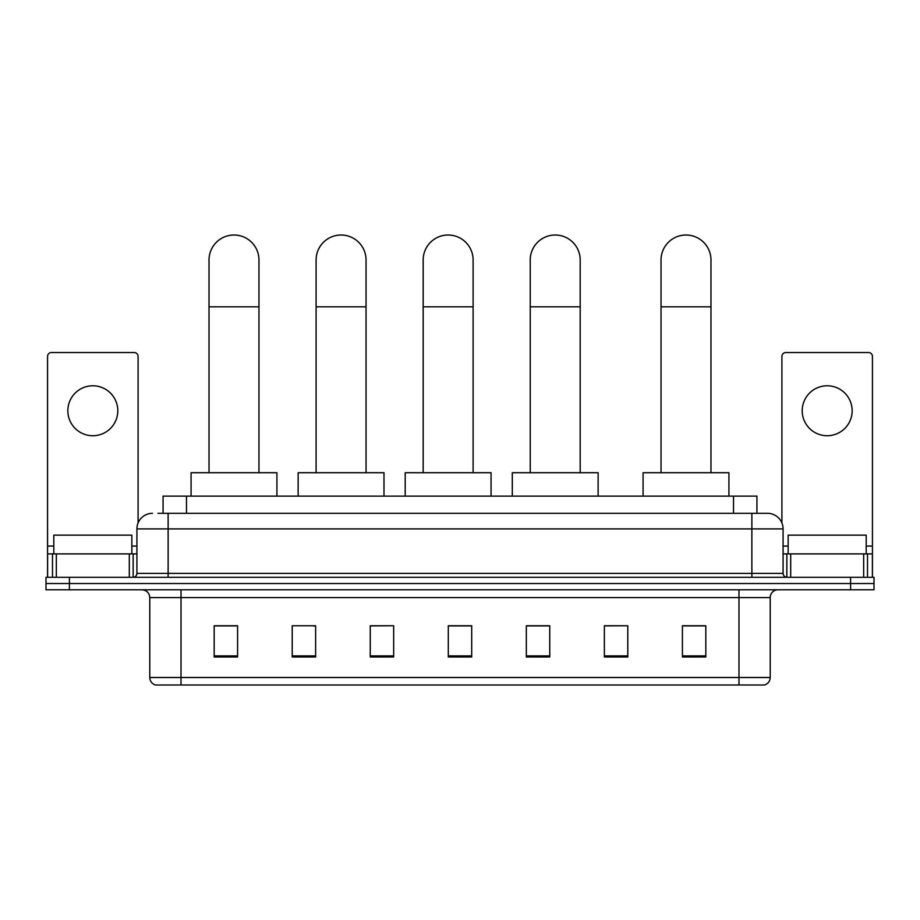 <?xml version="1.0" encoding="UTF-8"?>
<svg xmlns="http://www.w3.org/2000/svg" width="920" height="920" viewBox="0 0 920 920"><rect width="100%" height="100%" fill="white"/><g stroke="black" fill="none" stroke-linecap="round" stroke-linejoin="round"><path stroke-width="1.38" d="M163.07 513.303L163.07 496.133L756.93 496.133L756.93 513.303M158.343 513.303L767.475 513.303A15.605 15.605 0 0 1 783.081 528.908L783.081 573.39C783.288 575.736 784.599 577.035 786.991 577.288M157.987 513.303L168.13 513.303L168.13 528.908L136.919 528.908L136.919 573.39A3.898 3.898 0 0 1 133.009 577.288M152.524 513.303A15.605 15.605 0 0 0 136.919 528.908M69.414 577.288L46 577.288L46 583.533L69.414 583.533L46 583.533L46 589.778L69.414 589.778L69.414 583.533L850.586 583.533L69.414 583.533L69.414 577.288L850.586 577.288L850.586 583.533L874 583.533L850.586 583.533L850.586 589.778L69.414 589.778M850.586 589.778L874 589.778L874 577.288L850.586 577.288M783.081 528.908L751.87 528.908L751.87 513.303L767.475 513.303M770.212 677.499C769.994 681.237 768.119 683.732 764.589 684.986L738.99 684.986L738.99 677.499L770.212 677.499L770.212 597.586A7.808 7.808 0 0 1 778.009 589.778M738.99 684.986L155.411 684.986A7.808 7.808 0 0 1 149.787 677.499L149.787 597.586C149.327 592.848 146.728 590.237 141.99 589.778M705.824 656.972L705.824 625.761L682.41 625.761L682.41 656.972L705.824 656.972M627.785 656.972L627.785 625.761L604.371 625.761L604.371 656.972L627.785 656.972M549.746 656.972L549.746 625.761L526.332 625.761L526.332 656.972L549.746 656.972M237.59 656.972L237.59 625.761L214.176 625.761L214.176 656.972L237.59 656.972M315.629 656.972L315.629 625.761L292.215 625.761L292.215 656.972L315.629 656.972M393.668 656.972L393.668 625.761L370.254 625.761L370.254 656.972L393.668 656.972M471.707 656.972L471.707 625.761L448.293 625.761L448.293 656.972L471.707 656.972M627.785 625.761L604.371 625.91L627.785 625.761M393.668 625.761L370.254 625.91L393.668 625.761M312.972 625.91L315.629 625.91M527.114 625.91L549.746 625.91M471.707 625.91L448.293 625.91M237.59 625.91L214.176 625.91M705.824 625.91L682.41 625.91M131.847 553.886L131.847 535.153L53.808 535.153L53.808 553.886M92.828 385.779A24.978 24.978 0 0 0 67.85 410.757A24.978 24.978 0 0 0 92.828 435.735A24.978 24.978 0 0 0 117.794 410.757A24.978 24.978 0 0 0 92.828 385.779M129.306 577.288L129.306 553.886L56.338 553.886L56.338 577.288M138.092 522.974L138.092 356.442A3.898 3.898 0 0 0 134.182 352.544L51.462 352.544A3.898 3.898 0 0 0 47.564 356.442L47.564 553.886L56.338 553.886M129.306 553.886L136.919 553.886M47.564 577.288L47.564 553.886M209.024 472.719L209.024 259.98A24.978 24.978 0 0 1 234.002 235.014A24.978 24.978 0 0 1 258.968 259.98A24.978 24.978 0 0 0 234.002 235.014M258.968 472.719L258.968 259.98M276.92 496.133L276.92 472.719L191.072 472.719L191.072 496.133M316.1 472.719L316.1 259.98A24.978 24.978 0 0 1 341.067 235.014A24.978 24.978 0 0 1 366.045 259.98A24.978 24.978 0 0 0 341.067 235.014M366.045 472.719L366.045 259.98M383.985 496.133L383.985 472.719L298.149 472.719L298.149 496.133M423.166 472.719L423.166 259.98A24.978 24.978 0 0 1 448.143 235.014A24.978 24.978 0 0 1 473.11 259.98A24.978 24.978 0 0 0 448.143 235.014M473.11 472.719L473.11 259.98M491.061 496.133L491.061 472.719L405.214 472.719L405.214 496.133M530.231 472.719L530.231 259.98A24.978 24.978 0 0 1 555.208 235.014A24.978 24.978 0 0 1 580.186 259.98A24.978 24.978 0 0 0 555.208 235.014M580.186 472.719L580.186 259.98M598.126 496.133L598.126 472.719L512.29 472.719L512.29 496.133M661.031 472.719L661.031 259.98A24.978 24.978 0 0 1 685.998 235.014A24.978 24.978 0 0 1 710.976 259.98A24.978 24.978 0 0 0 685.998 235.014M710.976 472.719L710.976 259.98M728.928 496.133L728.928 472.719L643.08 472.719L643.08 496.133M827.172 385.779A24.978 24.978 0 0 0 802.206 410.757A24.978 24.978 0 0 0 827.172 435.735A24.978 24.978 0 0 0 852.15 410.757A24.978 24.978 0 0 0 827.172 385.779M863.661 577.288L863.661 553.886L790.694 553.886L790.694 577.288M872.436 577.288L872.436 553.886L872.436 577.288M863.661 553.886L872.436 553.886L872.436 356.442A3.898 3.898 0 0 0 868.537 352.544L785.818 352.544A3.898 3.898 0 0 0 781.908 356.442L781.908 522.974M783.081 553.886L790.694 553.886M866.192 553.886L866.192 535.153L788.152 535.153L788.152 553.886M186.484 513.303L186.484 496.133M733.516 513.303L733.516 496.133M168.13 577.288L168.13 573.39L783.081 573.39M136.919 573.39L168.13 573.39L168.13 528.908L751.87 528.908L751.87 577.288M738.99 589.778L738.99 597.586L149.787 597.586M770.212 597.586L738.99 597.586L738.99 677.499L181.01 677.499L181.01 684.986M149.787 677.499L181.01 677.499L181.01 589.778M471.707 655.891L448.293 655.891M393.668 655.891L370.254 655.891M315.629 655.891L292.215 655.891M237.59 655.891L214.176 655.891M549.746 655.891L526.332 655.891M627.785 655.891L604.371 655.891M705.824 655.891L682.41 655.891M136.919 546.077L131.847 546.077M53.808 546.077L47.564 546.077M133.147 553.886L133.147 577.288M47.621 553.886L47.621 577.288M52.497 577.288L52.497 553.886M209.024 306.808L258.968 306.808M316.1 306.808L366.045 306.808M423.166 306.808L473.11 306.808M530.231 306.808L580.186 306.808M661.031 306.808L710.976 306.808M872.436 546.077L866.192 546.077M788.152 546.077L783.081 546.077M872.378 577.288L872.378 553.886M867.502 553.886L867.502 577.288M786.853 577.288L786.853 553.886"/></g></svg>
